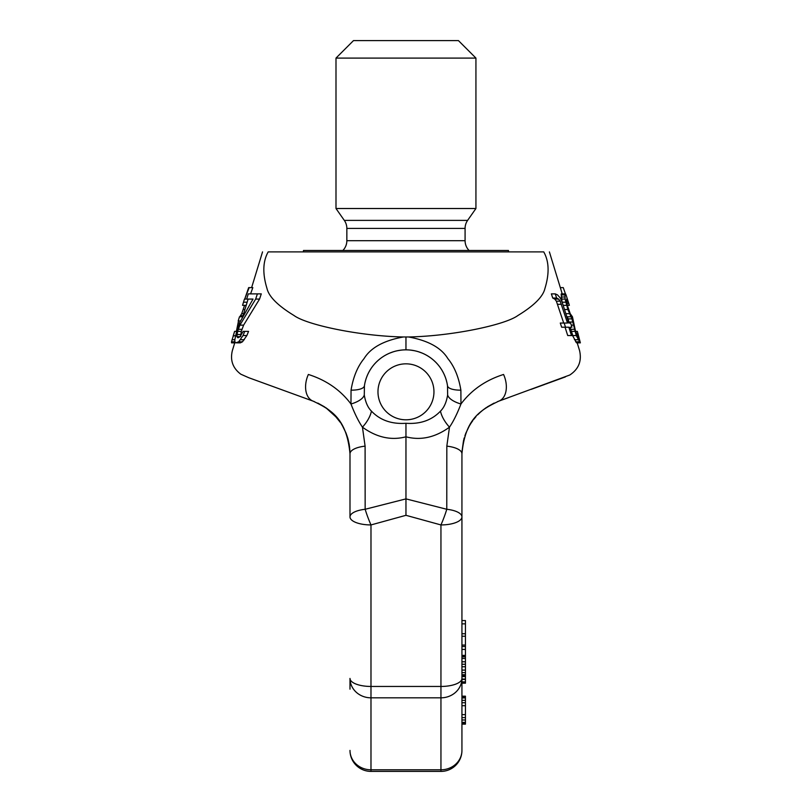 <?xml version="1.0" encoding="UTF-8"?>
<svg xmlns="http://www.w3.org/2000/svg" width="812" height="812" viewBox="0 0 812 812"><rect width="100%" height="100%" fill="white"/><g stroke="black" fill="none" stroke-linecap="round" stroke-linejoin="round"><path stroke-width="1.22" d="M461.937 689.175L461.937 696.168L465.438 696.168L465.438 724.152L461.937 724.152L461.937 750.41A20.99 19.397 0 0 1 440.946 769.806L440.946 771.4L370.982 771.4L370.982 769.806L440.946 769.806L440.946 697.823L370.982 697.823L370.982 524.938L405.959 515.315L405.959 423.285C420.322 424.27 431.822 420.22 440.49 411.126A20.99 9.622 -130.2 0 0 449.483 427.173C435.232 437.465 420.728 440.683 405.959 436.805C391.201 440.683 376.697 437.465 362.446 427.173L365.095 446.143A20.99 7.927 180 0 0 349.992 453.756C346.694 419.033 331.844 410.121 313.168 401.158C223.645 368.577 223.645 368.577 313.168 401.158L314.427 401.635M349.992 689.175L349.992 678.426A20.99 8.029 180 0 0 370.982 686.455L440.946 686.455L440.946 524.938L405.959 515.315M403.402 336.97L408.527 336.97C451.766 336.158 505.054 325.003 517.934 315.492C534.093 305.637 543.106 296.603 544.953 288.392C549.501 273.492 549.095 261.322 543.736 251.893C551.267 251.893 551.267 251.893 543.736 251.893L268.193 251.893C260.662 251.893 260.662 251.893 268.193 251.893C262.834 261.322 262.428 273.492 266.965 288.392C268.823 296.603 277.836 305.637 293.995 315.492C306.865 325.003 360.152 336.158 403.402 336.97C383.792 340.522 370.688 347.729 364.07 358.589C357.544 366.537 353.21 377.062 351.048 390.166L350.967 404C340.482 390.004 326.282 380.158 308.367 374.464C208.105 342.979 208.105 342.979 308.367 374.464A20.99 13.733 110 0 0 313.168 401.158L248.716 377.702L240.819 374.2C232.8 368.181 229.989 360.305 232.364 350.581L234.993 341.984M240.596 336.594L241.296 331.387L243.61 325.135L259.556 299.08L261.281 293.873L251.984 293.873M236.607 342.847L240.362 342.847L242.473 341.801L246.868 335.549L248.563 331.387L243.164 331.387L240.088 336.594L236.871 336.594L237.581 331.387L239.885 325.135L255.668 299.08L257.394 293.873L248.279 293.873L246.665 299.08L253.019 299.08L240.007 322.009L236.647 331.387L234.82 339.72L234.861 341.801L235.713 342.847L238.687 341.801L243.032 335.549L244.716 331.387M250.36 299.08L253.019 299.08M250.573 293.873L252.836 287.621L248.665 287.621L244.727 299.08L249.152 287.621M242.555 305.332L244.453 299.08L242.544 305.332L246.219 305.332L248.107 299.08M405.959 337.082L405.959 349.84A41.98 41.98 0 0 1 447.503 385.761L447.635 394.987A20.99 8.851 -171.3 0 0 460.962 404C457.197 413.734 453.38 421.458 449.483 427.173L446.823 446.143L446.773 509.276A20.99 7.947 0 0 1 461.937 516.909A20.99 8.029 0 0 1 440.946 524.938A20.99 3.055 -69.2 0 0 446.773 509.276L405.959 498.883L365.156 509.276A20.99 7.947 180 0 0 349.992 516.909A20.99 8.029 180 0 0 370.982 524.938A20.99 3.055 -110.8 0 1 365.156 509.276L365.095 446.143M408.527 336.97C428.127 340.522 441.241 347.729 447.859 358.589C454.385 366.537 458.719 377.062 460.881 390.166L460.962 404C471.447 390.004 485.647 380.158 503.562 374.464C603.823 342.979 603.823 342.979 503.562 374.464A20.99 13.733 70 0 1 498.761 401.158C588.274 368.577 588.274 368.577 498.761 401.158L508.221 397.718M405.959 349.84A41.98 41.98 0 0 0 364.639 384.462A41.98 41.98 0 0 1 447.503 385.761A20.99 6.851 171.7 0 0 460.881 390.166M410.486 350.084L414.668 350.754M418.566 351.779L422.189 353.108M424.118 353.971L425.589 354.712M431.466 358.478L433.476 360.112M433.781 360.386L435.739 362.233M435.912 362.406L437.485 364.101M440.622 368.13L441.911 370.14M441.982 370.272L443.22 372.485M443.291 372.606L444.276 374.657M444.337 374.789L445.331 377.245M446.204 379.854L446.935 382.665M401.443 350.084L397.261 350.754M393.363 351.779L389.73 353.108M387.811 353.971L386.339 354.712M380.463 358.478L378.453 360.112M378.148 360.386L376.189 362.233M376.017 362.406L374.444 364.101M371.307 368.13L370.018 370.14M369.937 370.272L368.709 372.485M368.638 372.606L367.653 374.657M367.592 374.789L366.598 377.245M365.725 379.854L364.994 382.665M351.048 390.166A20.99 6.851 8.3 0 0 364.426 385.771L364.426 385.761A41.98 41.98 0 0 1 364.639 384.462A41.98 41.98 0 0 0 364.426 385.761L364.527 385.111M447.635 394.987C446.448 402.224 444.062 407.604 440.49 411.126M364.426 385.761L364.283 394.987C365.481 402.224 367.866 407.604 371.439 411.126C380.097 420.22 391.607 424.27 405.959 423.285M371.439 411.126A20.99 9.622 -49.8 0 1 362.446 427.173C358.549 421.458 354.732 413.734 350.967 404A20.99 8.851 -8.7 0 0 364.283 394.987M575.556 331.387L577.322 331.387L578.235 334.514L578.55 337.64L575.556 331.387L572.45 316.792L570.207 313.665L567.355 305.332L566.614 299.08L567.649 300.125L569.374 305.332L566.055 294.918L565.548 293.873L561.234 293.873L562.056 302.206M566.482 315.746L568.258 318.883L568.897 323.044M572.582 335.549L576.561 342.847L580.367 342.847L577.352 331.387M555.246 293.873L556.616 298.045L558.595 299.08L560.178 301.171L567.507 323.044L564.157 323.044L565.517 327.216L568.836 327.216L571.506 335.549L572.775 335.549L570.125 327.216L571.922 327.216L570.613 323.044L568.806 323.044L562.168 302.206L560.3 298.045L557.55 294.918L555.246 293.873L551.368 293.873L552.749 298.045L554.758 299.08L556.362 301.171L563.711 323.044M567.507 323.044L560.29 323.044L561.66 327.216L565.517 327.216M565.05 327.216L567.72 335.549L571.506 335.549M330.525 411.329L333.356 413.937M335.975 416.698L338.239 419.439M341.476 424.077L342.908 426.493M346.054 433.141L347.698 437.891M348.135 439.465L349.282 444.864M349.992 516.909L349.992 453.756A34.987 12.099 180 0 0 349.992 453.766L349.992 516.909M440.946 771.4A20.99 20.99 0 0 0 461.937 750.41L461.937 453.756C465.235 419.033 480.085 410.121 498.761 401.158L497.492 401.635M446.823 446.143A20.99 7.927 0 0 1 461.937 453.756L461.937 453.746M565.385 376.91L557.753 379.681M557.245 379.874L548.709 382.98M548.009 383.234L545.796 384.035M545.035 384.32L534.266 388.237M498.781 401.148A20.99 13.733 -110 0 1 498.761 401.158L569.78 375.012C578.672 369.135 581.94 360.995 579.565 350.581L577.2 342.847M477.72 414.8L479.334 413.196M475.954 416.698L473.68 419.439M471.041 423.153L470.006 424.798M470.452 424.077L469.021 426.493M465.865 433.141L464.9 435.79M463.53 440.5L461.977 451.655M461.937 516.909L461.937 689.175L461.937 516.909L461.937 620.561L465.438 620.561L465.438 683.186L461.937 683.186M440.946 697.823A20.99 19.397 0 0 0 461.937 678.426A20.99 8.029 0 0 1 440.946 686.455L440.946 697.823M465.438 697.955L461.937 697.955L461.937 700.34L465.438 700.34M465.438 705.699L461.937 705.699L461.937 714.631L465.438 714.631M465.438 719.99L461.937 719.99L461.937 722.365L465.438 722.365M463.784 439.475L464.231 437.901M465.915 433.029L469.306 425.985M531.109 389.384L538.721 386.613M482.957 410.03L486.226 407.614M487.159 406.985L494.112 403.087M537.595 387.019L536.001 387.608M535.747 387.7L535.098 387.933M472.878 420.504L471.264 422.819M482.907 410.07L480.247 412.344M480.115 412.466L477.781 414.729M328.962 410.03L325.713 407.614L336.909 417.794L340.583 422.687M317.807 403.087L324.78 406.995M329.022 410.07L331.682 412.344M331.814 412.466L334.138 414.729M334.209 414.8L340.604 422.727M339.051 420.504L340.664 422.819M341.243 423.712L341.923 424.798M342.623 425.985L341.233 423.681M349.952 451.655L349.424 445.808M348.135 439.475L347.698 437.901M346.013 433.029L342.207 425.275M370.982 771.4A20.99 20.99 0 0 1 349.992 750.41A20.99 19.397 180 0 0 370.982 769.806L370.982 697.823A20.99 19.397 180 0 1 349.992 678.426M465.438 675.564L461.937 675.594L465.438 675.564M461.937 723.563L465.438 723.563M461.937 717.605L465.438 717.605M461.937 702.715L465.438 702.715M461.937 696.767L465.438 696.767M461.937 623.849L465.438 623.849M461.937 645.063L465.438 645.063M461.937 636.222L465.438 636.222M461.937 633.746L465.438 633.746M461.937 655.385L465.438 655.385M461.937 649.417L465.438 649.417M461.937 646.525L465.438 646.525M461.937 679.411L465.438 679.411M461.937 681.887L465.438 681.887M461.937 679.045L465.438 679.045M461.937 676.569L465.438 676.569M461.937 674.701L465.438 674.701M461.937 672.6L465.438 672.6M461.937 670.093L465.438 670.093M461.937 666.753L465.438 666.753M461.937 664.267L465.438 664.267M461.937 661.78L465.438 661.78M461.937 658.481L465.438 658.481M461.937 656.847L465.438 656.847M461.937 656.045L465.438 656.045M461.937 682.74L465.438 682.74M560.31 287.621L563.264 287.621L565.436 293.873M564.908 293.873L565.111 299.08L567.862 309.504L571.942 318.883L576.276 335.549L580.225 342.847M561.407 299.08L565.111 299.08M562.168 302.206L565.761 302.206M561.214 296.999L564.908 296.999M561.102 294.918L564.787 294.918M567.355 305.332L569.374 305.332M566.847 303.252L568.725 303.252M566.471 301.171L568.035 301.171M566.4 300.125L567.649 300.125M577.758 336.594L578.773 336.594M576.774 334.514L578.235 334.514M575.576 341.801L579.25 341.801M574.439 339.72L578.134 339.72M572.775 335.549L576.276 335.549M571.455 331.387L574.835 331.387M570.795 329.296L574.186 329.296M571.262 325.135L573.049 325.135M568.674 322.009L572.379 322.009M568.258 318.883L571.942 318.883M566.908 316.792L570.613 316.792M565.822 313.665L569.324 313.665M564.492 309.504L567.862 309.504M563.163 305.332L566.563 305.332M552.749 298.045L556.616 298.045M554.758 299.08L558.595 299.08M557.671 304.297L561.478 304.297M556.362 301.171L560.178 301.171M259.556 299.08L255.668 299.08M243.61 325.135L239.885 325.135M241.946 329.296L238.231 329.296M241.296 331.387L237.581 331.387M240.677 334.514L236.962 334.514M240.088 336.594L238.484 337.64L236.871 336.594M238.484 337.64L237.571 337.64M246.868 335.549L243.032 335.549M244.28 339.72L240.474 339.72M242.473 341.801L238.687 341.801M244.727 299.08L246.493 293.873M239.784 316.792L241.722 313.665L244.574 305.332M240.514 320.963L238.2 320.963L239.479 316.792L242.626 316.792M236.373 331.387L238.505 320.963M234.729 342.847L231.562 342.847L231.521 341.801L234.607 331.387M236.647 331.387L234.577 331.387L233.145 336.077L235.5 335.549M246.665 299.08L245.062 299.08M247.163 302.206L243.498 302.206M244.919 309.504L243.285 309.504M243.651 313.665L241.722 313.665M243.011 315.756L240.707 315.756M239.581 323.044L238.454 323.044M238.728 325.135L238.048 325.135M234.82 339.72L232.059 339.72M234.861 341.801L231.521 341.801M353.494 40.6L458.435 40.6L475.933 58.088L335.995 58.088L353.494 40.6M342.847 250.492A13.997 13.997 0 0 0 346.846 240.697L346.846 228.416A13.997 13.997 0 0 0 344.308 220.387L335.995 208.511L475.933 208.511L475.933 58.088M469.082 250.492A13.997 13.997 0 0 1 465.083 240.697L465.083 228.416A13.997 13.997 0 0 1 467.61 220.387L475.933 208.511M303.465 251.893L303.465 250.492L508.464 250.492L508.464 251.893M440.946 657.111L440.946 686.455M405.959 419.804A27.984 27.984 0 0 0 433.953 391.82A27.984 27.984 0 0 0 405.959 363.837A27.984 27.984 0 0 0 377.976 391.82A27.984 27.984 0 0 0 405.959 419.804M467.61 220.387L344.308 220.387M465.083 228.416L346.846 228.416M465.083 240.697L346.846 240.697M262.54 251.893L251.618 287.621M246.198 305.332L242.788 316.477M549.389 251.893L562.229 293.873M504.556 399.047L505.785 398.601M340.431 422.463L337.822 418.901M272.101 386.207L272.7 386.431M273.147 386.593L274.608 387.121M341.304 423.793L343.78 428.117M536.874 387.283L538.782 386.593M335.995 208.511L335.995 58.088"/></g></svg>
